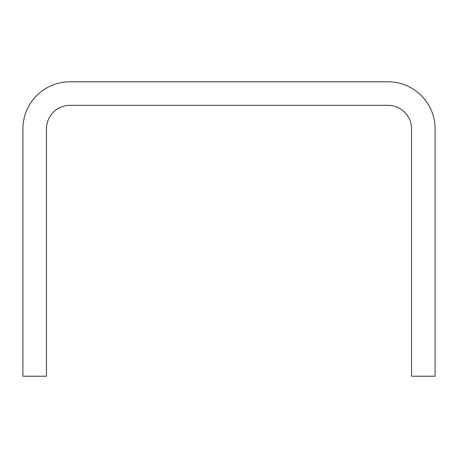 <?xml version="1.0" encoding="UTF-8"?>
<svg xmlns="http://www.w3.org/2000/svg" width="458" height="458" viewBox="0 0 458 458"><rect width="100%" height="100%" fill="white"/><g stroke="black" fill="none" stroke-linecap="round" stroke-linejoin="round"><path stroke-width="0.69" d="M435.1 376.213L435.1 128.893A47.111 47.111 0 0 0 387.989 81.787L70.011 81.787A47.111 47.111 0 0 0 22.9 128.893L22.9 376.213L46.453 376.213L46.453 128.893A23.553 23.553 0 0 1 70.011 105.34L387.989 105.34A23.553 23.553 0 0 1 411.547 128.893L411.547 376.213L435.1 376.213"/></g></svg>
